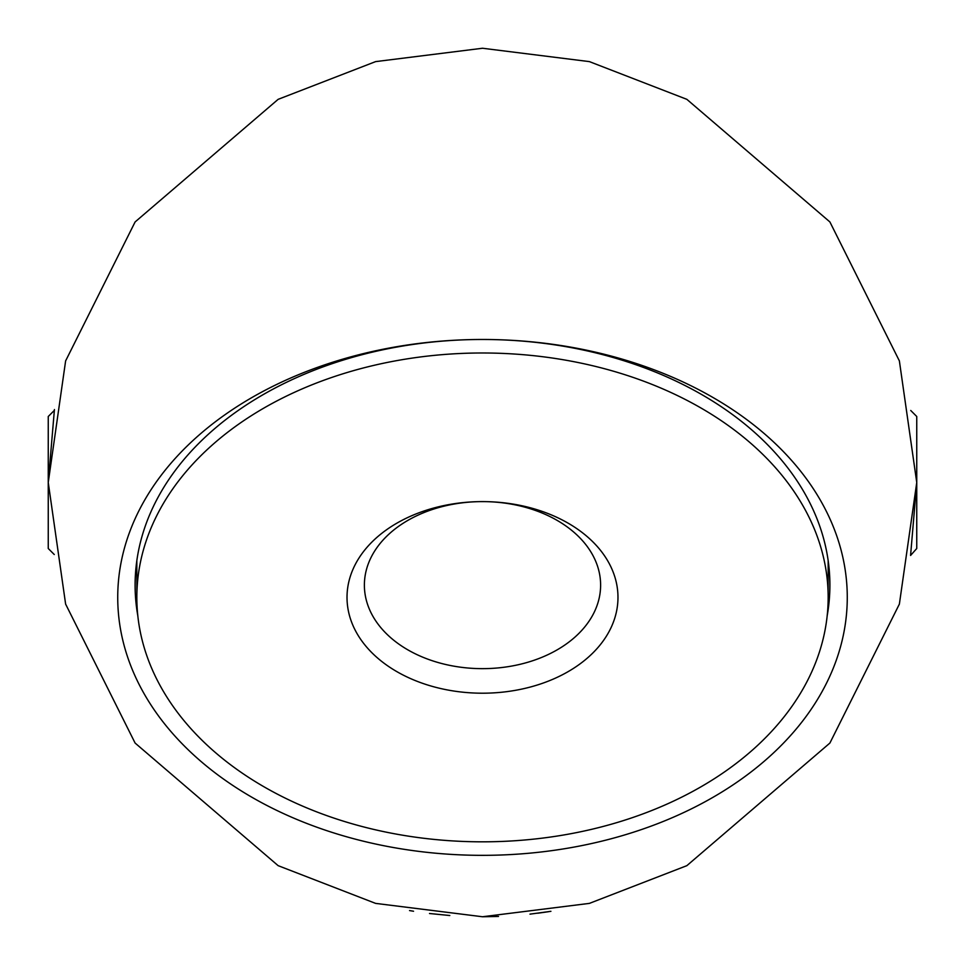 <?xml version="1.0" encoding="UTF-8"?>
<svg xmlns="http://www.w3.org/2000/svg" width="965" height="965" viewBox="0 0 965 965"><rect width="100%" height="100%" fill="white"/><g stroke="black" fill="none" stroke-linecap="round" stroke-linejoin="round"><path stroke-width="1.45" d="M827.186 615.767A347.4 245.653 180 0 0 829.9 585.128A347.4 245.653 180 0 0 482.5 339.475L482.5 339.475A364.77 257.932 0 0 1 847.27 597.407A364.77 257.932 0 0 1 482.5 855.34A364.77 257.932 0 0 1 117.73 597.407A364.77 257.932 0 0 1 482.5 339.475L482.5 339.475A347.4 245.653 180 0 0 135.1 585.128A347.4 245.653 180 0 0 137.814 615.767M449.811 915.52L429.509 913.505M413.551 911.237L409.546 910.574M482.5 916.75C384.347 909.597 384.347 909.597 482.5 916.75L498.519 916.448M910.731 410.475L916.75 416.494L916.75 548.506L910.574 555.454L916.75 482.5L899.38 360.91L829.9 221.95L686.851 99.335L589.398 61.615L482.5 48.25L375.602 61.615L278.149 99.335L135.1 221.95L65.62 360.91L48.25 482.5L65.62 604.09L135.1 743.05L278.149 865.665L375.602 903.385L482.5 916.75L589.398 903.385L686.851 865.665L829.9 743.05L899.38 604.09L916.75 482.5M54.426 409.546L48.25 482.5M529.978 914.145L550.919 911.322M548.434 911.72L537.782 913.216M426.289 684.571A135.486 95.8 0 0 1 359.233 557.649A135.486 95.8 0 0 1 538.711 510.244A135.486 95.8 0 0 1 605.767 637.153A135.486 95.8 0 0 1 426.289 684.571M531.51 509.134A118.116 83.521 180 0 0 364.384 585.128A118.116 83.521 180 0 0 433.49 661.122A118.116 83.521 180 0 0 600.616 585.128A118.116 83.521 180 0 0 531.51 509.134M339.077 819.792A345.663 244.422 180 0 0 828.163 597.407A345.663 244.422 180 0 0 625.923 375.023A345.663 244.422 180 0 0 136.837 597.407A345.663 244.422 180 0 0 339.077 819.792M54.269 554.525L48.25 548.506L48.25 416.494L54.269 410.475M828.163 560.593L828.163 597.407M136.837 560.593L136.837 597.407"/></g></svg>
